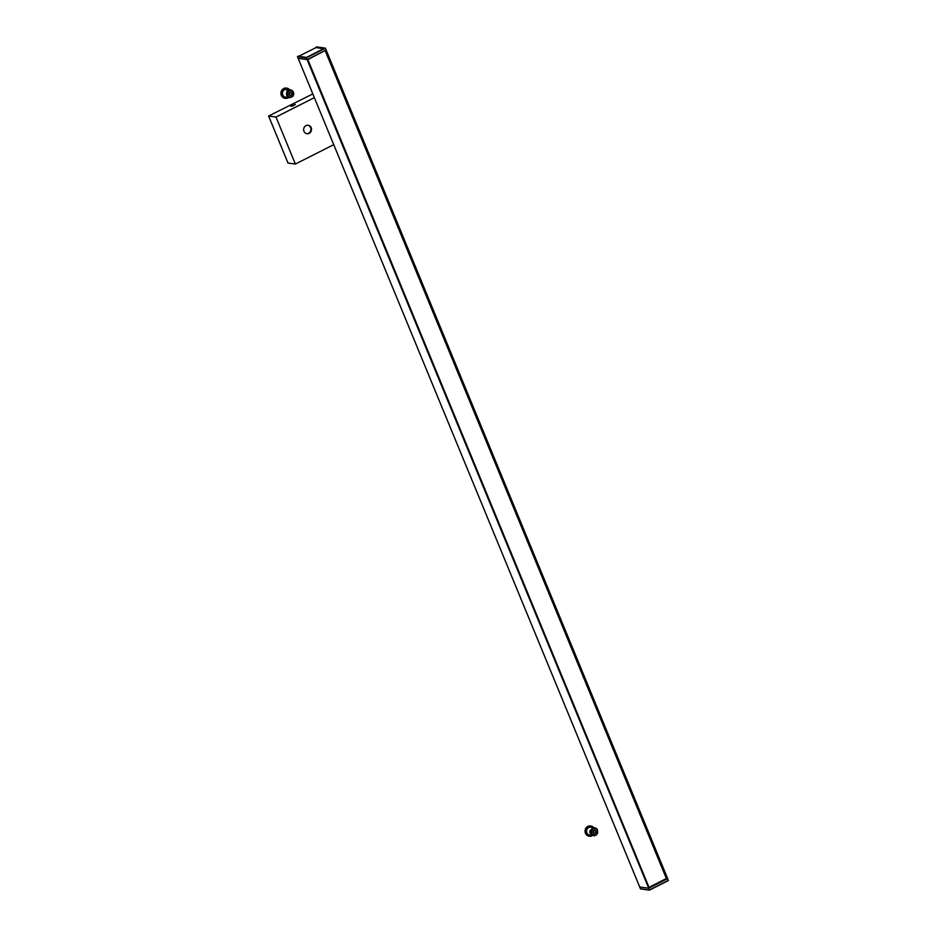 <?xml version="1.0" encoding="UTF-8"?>
<svg xmlns="http://www.w3.org/2000/svg" width="937" height="937" viewBox="0 0 937 937"><rect width="100%" height="100%" fill="white"/><g stroke="black" fill="none" stroke-linecap="round" stroke-linejoin="round"><path stroke-width="1.41" d="M639.713 887.011L298.177 58.399L307.195 59.57L298.189 58.41L297.462 56.642L298.071 56.243M325.479 50.329L667.238 878.847L326.029 50.059L307.195 59.57L649.06 888.042L307.629 59.359M649.165 887.948L307.523 59.406M649.06 888.042L667.671 878.601L325.385 48.197M326.123 49.989L667.238 878.847M639.713 887.034L648.732 888.206L639.725 887.034L640.439 888.791L297.451 56.642L306.223 57.883L325.408 48.209L326.135 49.966M666.992 878.918L666.043 878.789M668.386 880.382L649.212 890.045L640.451 888.803M649.458 889.963L306.317 57.625L649.458 889.963M649.482 890.115L668.292 880.452L325.244 48.092L316.577 46.897M649.259 890.103L640.592 888.908L649.47 890.127L668.304 880.604M306.34 57.415L297.861 56.22L306.317 57.625L325.151 48.103L316.355 46.885M666.488 878.461L648.943 887.421M307.746 59.628L324.752 50.692M323.933 51.113L308.074 59.125M307.922 125.207A4.298 3.947 -82 0 1 306.727 133.686M312.817 93.923L268.603 116.001L287.987 163.015L295.378 164.057L275.993 117.043L314.352 97.659M292.649 106.01L293.843 105.518M290.974 106.349L295.331 104.475L290.974 106.349M268.603 116.001L275.993 117.043M333.724 144.673L295.378 164.057M311.189 127.655A4.298 3.947 -82 0 1 306.985 133.733A4.298 3.947 -82 0 1 303.682 128.931A4.298 3.947 -82 0 1 311.189 127.655M298.716 56.29L316.015 47.6L323.769 48.701M593.718 830.381A3.022 2.776 -82 0 1 593.367 832.817M593.18 832.501A2.436 2.237 98 0 0 593.437 830.627M592.699 835.417A5.154 4.732 -82 0 1 585.449 831.564A5.154 4.732 -82 0 1 593.789 827.687M589.959 827.242A3.9 3.584 98 0 0 589.631 834.996L593.707 835.57A3.9 3.584 -82 0 1 591.06 833.555L590.884 830.451A3.9 3.584 -82 0 1 597.455 829.842L594.796 827.839L590.72 827.266A3.9 3.584 98 0 0 589.959 827.242M589.268 836.202A5.154 4.732 -82 0 1 585.063 831.517A5.154 4.732 -82 0 1 590.708 826.001M594.608 833.356A1.628 1.499 98 0 0 594.737 830.123A1.628 1.499 98 0 0 593.016 831.705A1.628 1.499 98 0 0 594.608 833.356M594.152 833.321A1.628 1.499 98 0 0 594.608 830.112M597.455 829.842L597.63 832.946A3.9 3.584 -82 0 1 593.707 835.57C594.726 836.191 596.061 835.277 597.724 832.829L597.63 832.946M591.06 833.555L590.298 833.45L590.111 830.346A3.9 3.584 98 0 0 590.298 833.45M590.111 830.346L590.884 830.451M289.58 92.494A3.022 2.776 -82 0 1 289.24 94.93M289.041 94.614A2.436 2.237 98 0 0 289.299 92.74M288.561 97.53A5.154 4.732 -82 0 1 281.323 93.841A5.154 4.732 -82 0 1 289.65 89.8M286.581 89.366A3.9 3.584 98 0 0 282.658 94.625A3.9 3.584 98 0 0 285.492 97.097L289.568 97.671A3.9 3.584 -82 0 1 287.659 91.03L290.365 89.917A3.9 3.584 -82 0 1 292.578 96.593L293.55 92.447L290.669 89.94L286.581 89.366M285.129 98.303A5.154 4.732 -82 0 1 284.063 88.371A5.154 4.732 -82 0 1 286.57 88.101M288.959 94.426A1.628 1.499 98 0 0 290.142 95.457A1.628 1.499 98 0 0 291.782 93.267A1.628 1.499 98 0 0 290.599 92.236A1.628 1.499 98 0 0 288.959 94.426M290.025 95.433A1.628 1.499 98 0 0 290.47 92.224M292.578 96.593L289.873 97.706A3.9 3.584 -82 0 1 289.568 97.671L289.884 97.706M287.659 91.03L289.603 89.811A3.9 3.584 98 0 0 286.898 90.924M289.603 89.811L290.365 89.917M316.097 47.611L324.237 48.455M324.518 48.232L306.809 57.274L324.518 48.232L315.945 47.283M325.315 50.727L666.512 878.531M325.221 50.797L666.418 878.601M307.84 59.581L649.025 887.386M594.702 834.972A3.256 2.987 98 0 0 597.501 831.459A3.256 2.987 98 0 0 594.327 828.495A3.256 2.987 98 0 0 591.528 832.009A3.256 2.987 98 0 0 594.702 834.972M287.554 95A3.256 2.987 98 0 0 291.372 96.874A3.256 2.987 98 0 0 293.187 92.681A3.256 2.987 98 0 0 289.369 90.807A3.256 2.987 98 0 0 287.554 95M306.434 57.403L297.861 56.22M666.523 878.484L325.326 50.68"/></g></svg>

